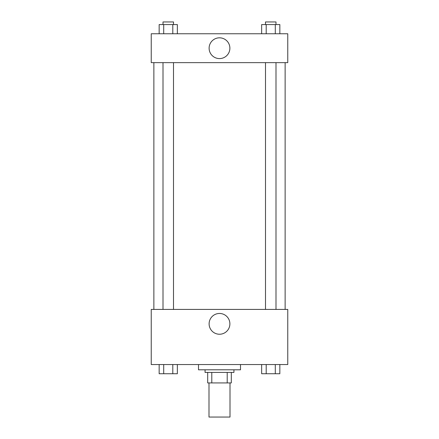 <?xml version="1.0" encoding="UTF-8"?>
<svg xmlns="http://www.w3.org/2000/svg" width="439" height="439" viewBox="0 0 439 439"><rect width="100%" height="100%" fill="white"/><g stroke="black" fill="none" stroke-linecap="round" stroke-linejoin="round"><path stroke-width="0.66" d="M208.997 382.923L208.997 417.05L230.003 417.05L230.003 382.923M227.204 372.42L227.204 382.923L207.685 382.923L207.685 372.42M227.204 382.923L231.315 382.923L231.315 372.42L231.315 382.923M233.938 369.797L233.938 372.42L205.062 372.42L205.062 369.797M211.796 372.42L211.796 382.923M198.499 364.546L198.499 369.797L240.501 369.797L240.501 364.546M287.759 364.546L151.241 364.546L151.241 309.413L287.759 309.413L287.759 364.546M219.5 334.238A10.382 10.382 0 0 1 210.506 318.659A10.382 10.382 0 0 1 228.494 318.659A10.382 10.382 0 0 1 219.5 334.238M285.13 62.64L285.13 309.413M265.496 309.413L265.496 62.64M173.504 62.64L173.504 309.413M287.759 62.64L151.241 62.64L151.241 33.765L287.759 33.765L287.759 62.64M229.882 48.202A10.382 10.382 0 0 1 214.309 57.196A10.382 10.382 0 0 1 214.309 39.208A10.382 10.382 0 0 1 229.882 48.202M279.841 33.765L279.841 24.573L261.649 24.573L261.649 33.765M275.291 24.573L275.291 33.765M266.199 24.573L266.199 33.765M265.496 24.573L265.496 21.95L275.994 21.95L275.994 24.573M177.351 33.765L177.351 24.573L159.159 24.573L159.159 33.765M172.801 24.573L172.801 33.765M163.709 24.573L163.709 33.765M163.006 24.573L163.006 21.95L173.504 21.95L173.504 24.573M279.841 364.546L279.841 373.732L261.649 373.732L261.649 364.546M275.291 364.546L275.291 373.732M266.199 364.546L266.199 373.732M275.994 373.732L265.496 373.732M177.351 364.546L177.351 373.732L159.159 373.732L159.159 364.546M172.801 364.546L172.801 373.732M163.709 364.546L163.709 373.732M173.504 373.732L163.006 373.732M153.869 62.64L153.869 309.413M275.994 309.413L275.994 62.64M163.006 62.64L163.006 309.413"/></g></svg>
